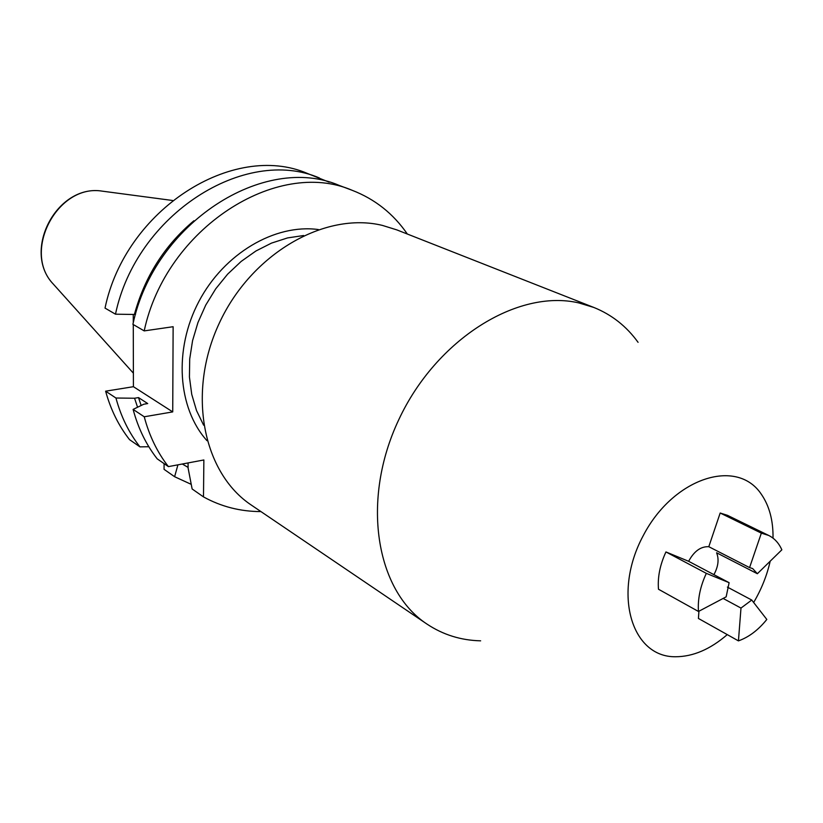 <?xml version="1.0" encoding="UTF-8"?>
<svg xmlns="http://www.w3.org/2000/svg" width="823" height="823" viewBox="0 0 823 823"><rect width="100%" height="100%" fill="white"/><g stroke="black" fill="none" stroke-linecap="round" stroke-linejoin="round"><path stroke-width="1.23" d="M407.334 234.02C393.363 213.733 375.01 199.166 352.265 190.339C276.878 157.625 165.896 228.455 144.2 330.897L173.128 326.71L172.727 411.901L144.241 416.777C149.282 435.779 157.347 452.393 168.406 466.62L203.867 459.964L203.487 496.897C221.222 506.659 240.378 511.556 260.942 511.587M480.642 640.829C460.911 640.356 443.011 634.759 426.942 624.06L251.54 505.219C202.89 473.153 186.687 392.694 219.268 323.223C251.385 253.546 324.941 211.357 382.458 225.42L396.758 229.864L593.897 307.483C611.798 314.705 626.519 326.32 638.072 342.327M426.942 624.06C375.648 590.451 360.762 499.993 398.805 419.637C436.344 339.076 517.79 288.678 578.775 302.905L593.897 307.483M144.241 416.777L133.11 409.401L143.768 404.227L147.718 403.568L138.511 397.591L134.571 398.239L115.94 398.023L105.622 391.182L133.419 386.697L133.275 324.54M133.275 322.801L133.254 314.448M133.419 386.697L172.727 411.901M193.889 220.77C164.59 245.398 144.766 276.631 134.396 314.468L135.548 314.304M105.622 391.182C110.683 409.628 118.656 425.789 129.561 439.667L139.951 446.868L148.84 446.735M133.11 409.401C138.161 428.248 146.196 444.729 157.214 458.853L168.406 466.62M177.922 464.83L174.61 476.712L164.065 469.336L164.086 463.616M203.487 496.897L192.129 488.965L188.097 468.02L188.076 462.927M174.61 476.712L191.224 484.346M115.94 398.023C120.991 416.613 128.995 432.898 139.951 446.868M182.315 464.007L188.107 467.413M134.571 398.239L137.554 407.241M138.511 397.591L141.155 405.492M352.265 190.339L339.343 185.473C264.317 152.955 154.24 222.92 132.904 324.324L144.2 330.897M329.19 182.181L307.432 173.458C233.3 141.422 125.508 209.237 105.025 308.1L115.487 314.191L134.396 314.468M319.417 177.974C244.935 145.753 136.289 214.371 115.487 314.191M738.437 640.88C748.817 637.197 758.281 630.058 766.82 619.452L751.738 600.039L740.988 608.074L738.437 640.88L698.418 618.454L698.922 611.232M723.129 598.434L740.988 608.074M726.153 596.84L729.116 582.684L706.329 573.353C700.219 586.49 697.606 599.206 698.47 611.468L726.153 596.84M698.47 611.468L658.482 589.237C657.515 577.201 660.005 564.773 665.941 551.945L688.635 561.296L729.116 582.684M688.635 561.296C694.077 551.204 700.795 546.338 708.798 546.698L749.568 567.603L752.644 568.559L757.355 573.724L781.85 549.815C778.877 543.129 774.484 538.335 768.651 535.423L761.347 533.139L749.568 567.603M713.911 574.66C718.304 566.574 719.199 559.27 716.586 552.768L757.355 573.724M727.388 587.097L751.738 600.039M708.798 546.698L720.176 513.017L727.46 515.321L768.651 535.423M720.176 513.017L761.347 533.139M665.941 551.945L706.329 573.353M770.184 561.204C766.933 575.565 761.419 589.33 753.642 602.487M727.265 634.615C710.259 649.326 693.007 656.703 675.498 656.754C631.344 657.32 612.312 593.218 643.164 535.783C673.142 477.885 736.78 457.382 761.254 494.139C769.351 505.836 773.27 520.506 773.023 538.139M318.367 229.545C275.005 223.65 224.165 253.381 198.888 301.475C173.478 349.497 177.655 408.249 207.005 440.696M203.62 425.172L196.512 410.554L191.738 394.371L189.434 377.037L189.712 358.962L192.572 340.629L197.962 322.513L205.74 305.096L215.719 288.832L227.632 274.152L241.149 261.436L255.902 251.005L271.508 243.104L287.556 237.919L303.636 235.522M54.524 285.447L53.238 284.017C21.779 251.499 57.62 183.55 102.217 191.142L104.13 191.399M172.542 200.483L102.217 191.142C57.044 183.673 21.563 250.953 53.238 284.017L133.388 373.179"/></g></svg>
